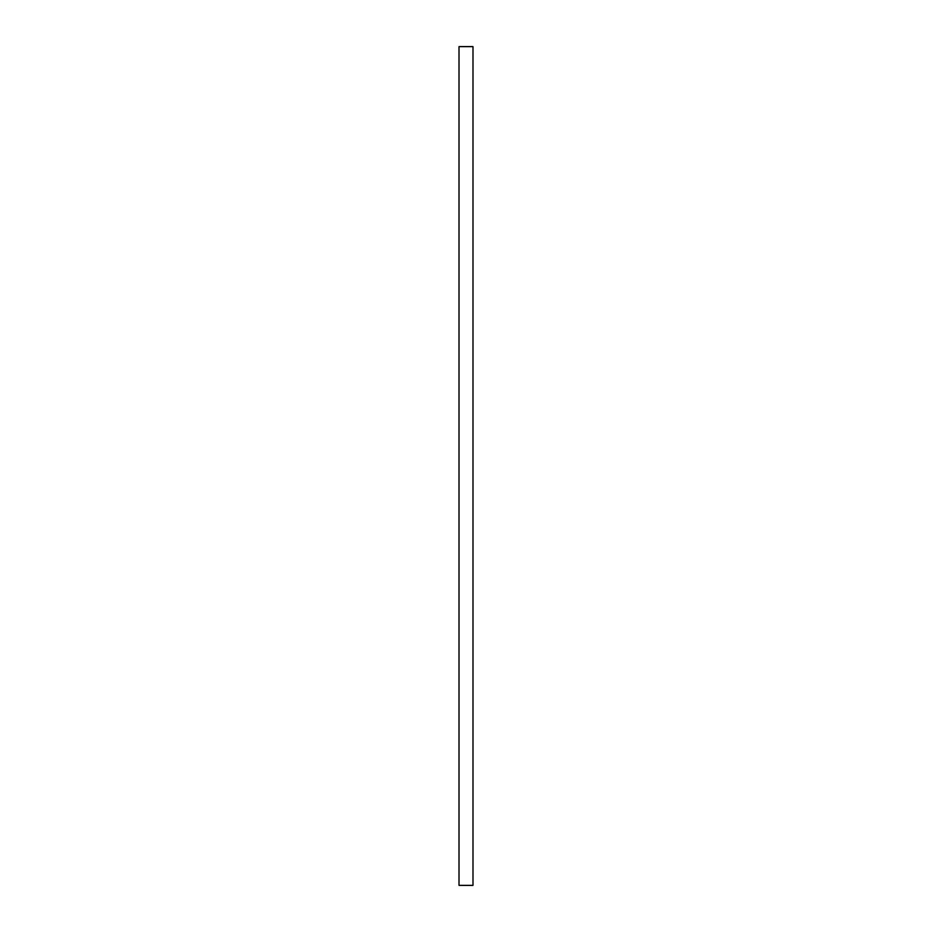 <?xml version="1.0" encoding="UTF-8"?>
<svg xmlns="http://www.w3.org/2000/svg" width="932" height="932" viewBox="0 0 932 932"><rect width="100%" height="100%" fill="white"/><g stroke="black" fill="none" stroke-linecap="round" stroke-linejoin="round"><path stroke-width="1.4" d="M472.99 46.647L459.01 46.647L472.99 46.647L472.99 885.353L459.01 885.353L472.99 885.353M472.617 46.6L459.383 46.6M472.617 885.4L459.383 885.4L472.617 885.4M459.01 46.647L459.01 885.353"/></g></svg>
